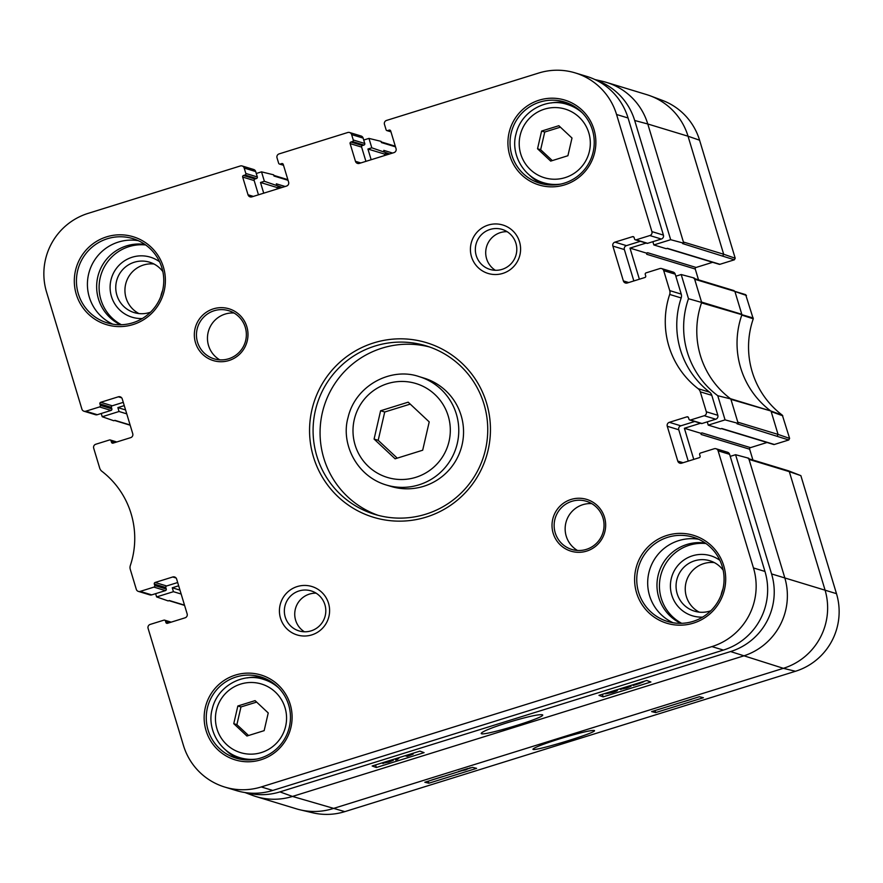 <?xml version="1.0" encoding="UTF-8"?>
<svg xmlns="http://www.w3.org/2000/svg" width="883" height="883" viewBox="0 0 883 883"><rect width="100%" height="100%" fill="white"/><g stroke="black" fill="none" stroke-linecap="round" stroke-linejoin="round"><path stroke-width="1.32" d="M422.681 450.22L395.12 458.807L374.083 439.072L380.606 410.761L408.178 402.173L429.215 421.897L422.681 450.22M419.105 376.611L423.862 378.056A56.622 56.093 106.9 0 1 423.719 486.29A56.622 56.093 106.9 0 1 390.937 486.412L386.169 484.966A56.622 56.093 -73.1 0 0 458.774 430.573A56.622 56.093 -73.1 0 0 419.105 376.611C391.368 366.875 355.507 385.109 348.068 417.46C340.65 442.924 356.004 475.97 386.169 484.966M374.083 439.072L378.189 440.319L397.251 458.134M410.242 404.105L384.723 412.008L380.606 410.761M384.723 412.008L378.189 440.319M567.912 155.728L550.683 161.103L537.537 148.763L541.61 131.07L558.84 125.706L571.996 138.035L567.912 155.728M552.471 185.033A40.894 40.519 106.9 0 1 546.974 183.774L543.531 182.726A40.894 40.519 -73.1 0 0 560.904 184.061M582.493 113.035A40.894 40.519 -73.1 0 0 567.316 104.47L570.76 105.518A40.894 40.519 106.9 0 1 576.025 107.527M537.537 148.763L540.65 149.713L552.305 160.596M560.407 127.174L544.734 132.02L541.61 131.07M544.734 132.02L540.65 149.713M316.125 593.166A20.916 20.717 -73.1 0 0 304.392 631.786M255.695 171.545A3.146 3.113 -73.1 0 0 253.631 169.47L242.13 165.971A3.146 3.113 106.9 0 1 244.194 168.046L255.695 171.545L257.328 176.953A1.258 1.247 106.9 0 1 256.5 178.521L255.01 178.984A1.258 1.247 -73.1 0 0 254.172 180.562L258.476 194.812M363.134 138.09A3.146 3.113 -73.1 0 0 361.07 136.004L349.558 132.505A3.146 3.113 106.9 0 1 351.633 134.591L363.134 138.09L364.767 143.488A1.258 1.247 106.9 0 1 363.939 145.066L362.438 145.529A1.258 1.247 -73.1 0 0 361.611 147.097L365.915 161.346M351.633 134.591L353.266 140A1.258 1.247 -73.1 0 1 352.427 141.567L350.937 142.031A1.258 1.247 106.9 0 0 350.109 143.609L355.463 161.324A3.146 3.113 106.9 0 0 359.348 163.399L393.973 152.616A3.146 3.113 106.9 0 0 396.048 148.686L390.694 130.96A1.258 1.247 106.9 0 0 389.138 130.132L387.648 130.596A1.258 1.247 -73.1 0 1 386.092 129.768L384.458 124.36A3.146 3.113 106.9 0 1 386.533 120.43L538.74 73.024A62.925 62.329 106.9 0 1 575.175 72.892L586.676 76.38A62.925 62.329 106.9 0 1 628.067 117.991L663.42 235.11L651.919 231.611A3.146 3.113 106.9 0 1 649.844 235.551L661.345 239.039A3.146 3.113 -73.1 0 0 663.42 235.11M661.345 239.039L647.614 243.322A1.258 1.247 106.9 0 1 646.886 243.322L635.385 239.823A1.258 1.247 -73.1 0 0 636.113 239.823L649.844 235.551M640.307 241.324L626.444 245.64A3.146 3.113 -73.1 0 0 624.369 249.569L633.839 280.937M663.707 270.651L675.208 274.149A3.146 3.113 -73.1 0 0 673.144 272.063L661.643 268.575A3.146 3.113 106.9 0 1 663.707 270.651L669.733 290.606A6.291 6.236 106.9 0 1 669.678 294.447L681.179 297.946A6.291 6.236 -73.1 0 0 681.235 294.105L669.733 290.606M675.208 274.149L681.235 294.105M681.179 297.946A84.945 84.15 -73.1 0 0 709.634 392.184L698.133 388.686A6.291 6.236 106.9 0 1 700.296 391.831L706.323 411.787A3.146 3.113 106.9 0 1 704.237 415.727L715.749 419.215A3.146 3.113 -73.1 0 0 717.824 415.286L706.323 411.787M700.296 391.831L711.797 395.33A6.291 6.236 -73.1 0 0 709.634 392.184M711.797 395.33L717.824 415.286M715.749 419.215L702.018 423.498A1.258 1.247 106.9 0 1 701.29 423.498L689.789 419.999A1.258 1.247 -73.1 0 0 690.517 419.999L704.237 415.727M694.711 421.5L680.837 425.816A3.146 3.113 -73.1 0 0 678.762 429.756L688.232 461.114M718.111 450.827L729.612 454.326A3.146 3.113 -73.1 0 0 727.537 452.239L716.036 448.752A3.146 3.113 106.9 0 1 718.111 450.827L753.464 567.946A62.925 62.329 106.9 0 1 711.908 646.599L261.269 786.941A62.925 62.329 106.9 0 1 224.845 787.084A62.925 62.329 106.9 0 1 183.454 745.473L148.09 628.365A3.146 3.113 106.9 0 1 150.165 624.424L163.896 620.153A1.258 1.247 -73.1 0 1 164.624 620.153L171.203 622.151M729.612 454.326L764.965 571.444A62.925 62.329 106.9 0 1 723.409 650.087L272.77 790.44A62.925 62.329 106.9 0 1 236.346 790.583L224.845 787.084M177.682 582.526L166.633 585.97A1.258 1.247 -73.1 0 0 165.805 587.537L166.258 589.038A1.258 1.247 106.9 0 1 165.43 590.617L151.699 594.888L140.198 591.389A3.146 3.113 106.9 0 1 136.302 589.325L130.276 569.358A6.291 6.236 106.9 0 1 130.331 565.528A84.945 84.15 106.9 0 0 101.887 471.29A6.291 6.236 106.9 0 1 99.713 468.145L93.686 448.178A3.146 3.113 106.9 0 1 95.772 444.248L109.492 439.977A1.258 1.247 -73.1 0 1 110.22 439.977L116.799 441.975M138.377 591.4L149.878 594.899A3.146 3.113 -73.1 0 0 151.699 594.888M123.278 402.35L112.24 405.794A1.258 1.247 -73.1 0 0 111.401 407.361L111.854 408.862A1.258 1.247 106.9 0 1 111.026 410.44L97.296 414.712L85.794 411.213A3.146 3.113 106.9 0 1 81.909 409.149L46.545 292.03A62.925 62.329 106.9 0 1 88.101 213.377L240.308 165.982A3.146 3.113 106.9 0 1 242.13 165.971M83.973 411.224L95.474 414.723A3.146 3.113 -73.1 0 0 97.296 414.712M299.061 590.948A20.916 20.717 106.9 0 1 324.9 616.93A20.916 20.717 106.9 0 1 284.348 610.981A20.916 20.717 106.9 0 1 299.061 590.948M507.118 231.677A20.916 20.717 -73.1 0 0 495.385 270.308M490.054 229.459A20.916 20.717 106.9 0 1 515.893 255.441A20.916 20.717 106.9 0 1 475.341 249.503A20.916 20.717 106.9 0 1 490.054 229.459M297.218 586.566A25.32 25.077 -73.1 0 0 287.361 629.292A25.32 25.077 -73.1 0 0 328.951 616.334A25.32 25.077 -73.1 0 0 297.218 586.566M85.794 411.213L99.525 406.942A1.258 1.247 -73.1 0 0 100.353 405.374L99.9 403.862A1.258 1.247 106.9 0 1 100.728 402.295L118.344 396.809A3.146 3.113 106.9 0 1 122.229 398.884L132.748 433.719A3.146 3.113 106.9 0 1 130.673 437.648L113.068 443.134A1.258 1.247 106.9 0 1 111.512 442.306L111.048 440.805A1.258 1.247 -73.1 0 0 110.22 439.977M140.198 591.389L153.918 587.118A1.258 1.247 -73.1 0 0 154.757 585.55L154.304 584.049A1.258 1.247 106.9 0 1 155.132 582.471L172.737 576.985A3.146 3.113 106.9 0 1 176.633 579.06L187.152 613.895A3.146 3.113 106.9 0 1 185.066 617.824L167.461 623.31A1.258 1.247 106.9 0 1 165.905 622.482L165.452 620.981A1.258 1.247 -73.1 0 0 164.624 620.153M689.789 419.999A1.258 1.247 -73.1 0 1 688.961 419.171L688.508 417.67A1.258 1.247 106.9 0 0 686.952 416.842L669.336 422.328A3.146 3.113 106.9 0 0 667.261 426.257L677.78 461.092A3.146 3.113 106.9 0 0 681.665 463.167L699.281 457.681A1.258 1.247 106.9 0 0 700.109 456.103L699.656 454.602A1.258 1.247 -73.1 0 1 700.484 453.034L714.215 448.752A3.146 3.113 106.9 0 1 716.036 448.752M698.133 388.686A84.945 84.15 106.9 0 1 669.678 294.447M635.385 239.823A1.258 1.247 -73.1 0 1 634.557 238.995L634.104 237.494A1.258 1.247 106.9 0 0 632.548 236.666L614.943 242.141A3.146 3.113 106.9 0 0 612.868 246.081L623.376 280.915A3.146 3.113 106.9 0 0 627.272 282.99L644.877 277.505A1.258 1.247 106.9 0 0 645.705 275.926L645.252 274.425A1.258 1.247 -73.1 0 1 646.091 272.858L659.811 268.575A3.146 3.113 106.9 0 1 661.643 268.575M575.175 72.892A62.925 62.329 106.9 0 1 616.566 114.503L651.919 231.611M244.194 168.046L245.827 173.454A1.258 1.247 -73.1 0 1 244.999 175.033L243.498 175.496A1.258 1.247 106.9 0 0 242.67 177.064L248.024 194.779A3.146 3.113 106.9 0 0 251.909 196.854L286.534 186.07A3.146 3.113 106.9 0 0 288.609 182.141L283.255 164.426A1.258 1.247 106.9 0 0 281.699 163.598L280.209 164.061A1.258 1.247 -73.1 0 1 278.653 163.234L277.019 157.825A3.146 3.113 106.9 0 1 279.105 153.896L347.736 132.516A3.146 3.113 106.9 0 1 349.558 132.505M488.211 225.077A25.32 25.077 -73.1 0 0 478.354 267.803A25.32 25.077 -73.1 0 0 519.944 254.845A25.32 25.077 -73.1 0 0 488.211 225.077M571.047 499.458A27.053 26.799 -73.1 0 0 560.517 545.12A27.053 26.799 -73.1 0 0 604.965 531.279A27.053 26.799 -73.1 0 0 571.047 499.458M539.105 100.187A44.36 43.94 -73.1 0 0 521.842 175.044A44.36 43.94 -73.1 0 0 594.723 152.351A44.36 43.94 -73.1 0 0 539.105 100.187M106.611 236.854A45.927 45.497 -73.1 0 0 88.73 314.37A45.927 45.497 -73.1 0 0 164.205 290.86A45.927 45.497 -73.1 0 0 106.611 236.854M666.919 535.429A45.927 45.497 -73.1 0 0 649.038 612.957A45.927 45.497 -73.1 0 0 724.513 589.447A45.927 45.497 -73.1 0 0 666.919 535.429M235.342 675.109A44.36 43.94 -73.1 0 0 218.068 749.965A44.36 43.94 -73.1 0 0 290.96 727.272A44.36 43.94 -73.1 0 0 235.342 675.109M373.708 342.902A91.236 90.375 -73.1 0 0 338.2 496.875A91.236 90.375 -73.1 0 0 488.1 450.187A91.236 90.375 -73.1 0 0 373.708 342.902M213.366 308.862A27.053 26.799 -73.1 0 0 202.836 354.524A27.053 26.799 -73.1 0 0 247.295 340.672A27.053 26.799 -73.1 0 0 213.366 308.862M234.039 313.001A25.166 24.934 -73.1 0 0 219.801 359.867M214.161 310.739A25.166 24.934 106.9 0 1 245.264 342.008A25.166 24.934 106.9 0 1 196.456 334.856A25.166 24.934 106.9 0 1 214.161 310.739M591.72 503.608A25.166 24.934 -73.1 0 0 577.471 550.462M571.842 501.334A25.166 24.934 106.9 0 1 602.946 532.615A25.166 24.934 106.9 0 1 554.138 525.462A25.166 24.934 106.9 0 1 571.842 501.334M429.502 346.964A88.09 87.262 -73.1 0 0 382.019 348.156A88.09 87.262 -73.1 0 0 320.087 430.727A88.09 87.262 -73.1 0 0 378.31 515.385M375.032 346.026A88.09 87.262 106.9 0 1 426.036 345.827A88.09 87.262 106.9 0 1 483.906 455.485A88.09 87.262 106.9 0 1 374.8 514.392A88.09 87.262 106.9 0 1 313.079 430.451A88.09 87.262 106.9 0 1 375.032 346.026M225.452 749.855A42.472 42.075 -73.1 0 0 239.436 759.038M264.05 678.056A42.472 42.075 -73.1 0 0 247.328 677.901M248.708 759.954A40.894 40.519 106.9 0 1 243.211 758.696L239.768 757.647A40.894 40.519 -73.1 0 0 257.141 758.983M278.73 687.956A40.894 40.519 -73.1 0 0 263.553 679.391L266.997 680.44A40.894 40.519 106.9 0 1 272.262 682.449M529.215 174.933A42.472 42.075 -73.1 0 0 543.2 184.117M567.813 103.134A42.472 42.075 -73.1 0 0 551.091 102.98M539.899 102.064A42.472 42.075 106.9 0 1 592.394 154.834A42.472 42.075 106.9 0 1 510.032 142.77A42.472 42.075 106.9 0 1 539.899 102.064M236.125 676.985A42.472 42.075 106.9 0 1 288.62 729.755A42.472 42.075 106.9 0 1 206.258 717.691A42.472 42.075 106.9 0 1 236.125 676.985M138.3 240.673A44.04 43.631 -73.1 0 0 112.903 324.216M107.406 238.73A44.04 43.631 106.9 0 1 161.843 293.454A44.04 43.631 106.9 0 1 76.435 280.937A44.04 43.631 106.9 0 1 107.406 238.73M698.608 539.248A44.04 43.631 -73.1 0 0 673.21 622.802M667.714 537.306A44.04 43.631 106.9 0 1 722.151 592.04A44.04 43.631 106.9 0 1 636.742 579.524A44.04 43.631 106.9 0 1 667.714 537.306M788.497 470.827L789.314 471.654L749.049 459.414L748.696 458.222L735.583 454.712L771.576 573.928A62.097 61.512 106.9 0 1 730.572 651.555L279.933 791.896A62.097 61.512 106.9 0 1 246.556 792.757M735.583 454.712L730.23 456.379M693.773 459.392L684.38 428.277L700.506 423.255M707.261 421.864L708.243 425.12L725.064 419.878L738.177 423.387L736.985 423.752L788.784 439.977L774.347 444.48L721.764 428.498L720.561 428.862L708.243 425.12M788.784 439.977L789.612 438.409L782.349 415.198A85.761 84.967 106.9 0 1 753.254 318.818L745.671 294.646L694.656 279.238L694.292 278.035L681.19 274.536L688.486 298.708A85.761 84.967 -73.1 0 0 717.769 395.716L725.064 419.878M681.19 274.536L675.826 276.202M639.38 279.216L629.987 248.101L646.102 243.079M652.857 241.688L653.839 244.944L670.672 239.701L683.773 243.2L682.581 243.576L734.38 259.801L735.208 258.233L699.579 140.209A62.097 61.512 -73.1 0 0 662.427 100.397L650.385 95.883A62.925 62.329 106.9 0 1 688.045 136.225L647.78 123.984L683.773 243.2M596.367 80.254A62.097 61.512 106.9 0 1 634.678 120.485L670.672 239.701M371.158 159.724L367.924 149.028L371.809 147.814L368.962 138.399L381.048 141.357L381.412 142.56L395.485 146.832M363.719 140.033L368.962 138.399M263.719 193.178L260.496 182.483L264.37 181.28L261.523 171.854L273.609 174.812L273.973 176.015L288.046 180.298M256.28 173.487L261.523 171.854M130.11 424.966L114.956 420.363L113.764 420.738L102.218 416.743L101.236 413.487M102.218 416.743L119.039 411.5L117.869 407.604L124.26 405.606M184.503 605.142L169.348 600.539L168.156 600.915L156.611 596.919L155.629 593.663M156.611 596.919L173.443 591.687L172.262 587.78L178.664 585.782M680.793 623.354A42.472 42.075 106.9 0 1 705.219 543.012M120.496 324.778A42.472 42.075 106.9 0 1 144.911 244.425M391.026 761.014L385.209 762.824L391.048 761.036M389.469 760.605L390.65 760.473M390.606 760.451L383.807 762.36M392.03 759.799L390.076 761.003L393.321 760.34L393.067 759.479L393.277 760.307L388.785 762.106L382.803 763.155M382.935 763.53L385.098 762.548L381.268 763.155M399.646 757.437L397.438 759.424L395.661 759.976L397.869 757.989M395.308 758.784L395.661 759.976M407.295 755.042L408.84 755.517L413.167 754.126L407.195 756.367L405.098 755.727M408.586 754.645L408.84 755.517M412.67 753.376L412.88 754.038M412.913 753.298L413.167 754.126M640.043 682.559L635.252 684.59M642.316 682.14L636.036 684.413L642.394 682.195M642.029 681.875L643.939 681.632L639.06 683.674L633.144 685.484L634.358 684.965L632.868 684.8M628.762 686.996L622.945 688.795L628.784 687.018M626.996 686.621L628.387 686.455M628.343 686.422L621.687 688.276M629.623 685.804L627.813 686.974L631.058 686.323L630.793 685.44M630.76 685.451L631.014 686.29L626.522 688.078L620.528 689.137M620.672 689.502L622.824 688.53L619.082 689.093M612.714 691.069L614.91 690.914L612.372 692.327L607.78 693.144L608.255 692.46M614.91 690.914L614.612 691.521L614.402 690.837M614.402 690.462L617.184 690.208C618.023 690.462 616.489 691.201 612.592 692.415L605.506 693.85L605.793 693.232M617.029 689.722L617.405 690.363L617.195 689.678M376.346 767.504L372.151 765.991L419.9 751.124L424.094 752.636L376.346 767.504L375.562 764.932M603.155 696.864L598.972 695.351L646.72 680.484L650.903 681.996L603.155 696.864L602.383 694.292M515.97 720.131L506.224 723.056M507.692 722.592C492.184 727.526 483.42 731.025 481.39 733.089C477.228 738.254 548.486 716.853 542.372 714.755C538.431 714.204 526.864 716.808 507.692 722.592M719.899 560.363A31.38 31.093 -73.1 0 0 671.775 576.731A31.38 31.093 -73.1 0 0 702.658 617.107M710.815 610.771A26.347 26.104 106.9 0 1 677.206 578.376A26.347 26.104 106.9 0 1 723.155 570.164M705.981 543.553A42.472 42.075 -73.1 0 0 681.731 623.332M714.314 562.592A26.347 26.104 -73.1 0 0 699.248 612.151M159.591 261.787A31.38 31.093 -73.1 0 0 111.468 278.145A31.38 31.093 -73.1 0 0 142.351 318.52M150.507 312.196A26.347 26.104 106.9 0 1 116.898 279.801A26.347 26.104 106.9 0 1 162.847 271.589M145.673 244.966A42.472 42.075 -73.1 0 0 121.424 324.756M154.006 264.006A26.347 26.104 -73.1 0 0 138.94 313.564M280.695 187.891L278.123 187.108A1.258 1.247 -73.1 0 0 277.284 188.686L277.726 188.819M278.123 187.108L276.92 187.483L277.284 188.686M388.134 154.437L385.551 153.653A1.258 1.247 -73.1 0 0 384.723 155.22L385.165 155.353M385.551 153.653L384.359 154.017L384.723 155.22M702.007 432.902A1.258 1.247 -73.1 0 0 701.179 434.48L749.656 449.204A1.258 1.247 106.9 0 1 750.484 447.637L702.007 432.902L700.815 433.277L701.179 434.48M647.614 252.726A1.258 1.247 -73.1 0 0 646.775 254.304L695.252 269.028A1.258 1.247 106.9 0 1 696.08 267.461L647.614 252.726L646.411 253.101L646.775 254.304M172.262 587.78L179.966 590.12M264.37 181.28L282.185 187.428M260.496 182.483L276.92 187.483M371.809 147.814L389.624 153.962M392.593 153.046L383.774 150.364L384.138 151.567M367.924 149.028L384.359 154.017M694.656 279.238L701.665 302.461A84.945 84.15 -73.1 0 0 701.532 302.858A84.945 84.15 -73.1 0 0 730.473 398.708A84.945 84.15 -73.1 0 0 730.804 398.95L738.177 423.387M730.804 398.95L717.769 395.716M653.839 244.944L666.168 248.686L667.36 248.322L719.943 264.293L734.38 259.801M629.987 248.101L646.411 253.101M712.636 262.306L696.08 267.461M701.665 302.461L688.486 298.708M695.252 269.028L698.508 279.834M119.039 411.5L126.755 413.851M285.154 186.501L276.335 183.819L276.699 185.022M722.967 588.961A31.38 31.093 -73.1 0 0 721.124 595.043M162.66 290.386A31.38 31.093 -73.1 0 0 160.816 296.467M669.369 706.069L667.173 706.753M677.581 703.508L675.804 704.06M684.336 701.488L691.643 699.259M693.596 698.519L682.007 702.14M441.621 776.908L437.284 778.353M435.86 778.795L433.443 779.446M443.244 776.4L431.82 779.954M454.69 772.901L447.416 775.153M456.952 772.195L445.142 775.859M467.99 768.475L460.86 770.693M470.253 767.769L465.661 769.888L458.586 771.4M655.661 712.581L651.632 711.599L699.38 696.72L703.409 697.713L655.661 712.581L655.031 710.539M428.84 783.221L424.811 782.239L472.571 767.36L476.599 768.353L428.84 783.221L428.222 781.179M559.612 738.861C543.796 743.872 534.955 747.25 533.1 748.994C529.425 753.199 599.447 731.996 594.27 730.473C590.628 730.164 579.071 732.956 559.612 738.861M800.859 475.639L789.314 471.654L824.943 589.667A62.925 62.329 106.9 0 1 783.387 668.321L332.748 808.673A62.925 62.329 106.9 0 1 300.132 809.832L312.648 812.779A62.097 61.512 -73.1 0 0 344.834 811.632L795.473 671.279A62.097 61.512 -73.1 0 0 836.488 593.663L800.859 475.639L788.53 470.838M666.996 248.432L719.215 264.304A1.258 1.247 -73.1 0 0 719.943 264.293M721.4 428.608L773.618 444.48A1.258 1.247 -73.1 0 0 774.347 444.48M767.04 442.482L750.484 447.637M749.656 449.204L752.912 460.01M173.443 591.687L181.147 594.027M117.869 407.604L125.574 409.944M684.38 428.277L700.815 433.277M256.644 702.095L240.971 706.941L236.887 724.634L248.542 735.517M240.971 706.941L237.847 705.992L255.077 700.627L268.233 712.956L264.149 730.649L246.92 736.025L233.763 723.685L237.847 705.992M233.763 723.685L236.887 724.634M415.794 477.328A49.073 48.62 106.9 0 1 354.26 419.624A49.073 48.62 106.9 0 1 434.9 394.502A49.073 48.62 106.9 0 1 415.794 477.328M565.098 177.638A35.861 35.53 106.9 0 1 520.131 135.463A35.861 35.53 106.9 0 1 579.06 117.108A35.861 35.53 106.9 0 1 565.098 177.638M245.827 173.454L257.328 176.953M353.266 140L364.767 143.488M281.699 163.598L283.035 164.006M280.209 164.061L283.443 165.044M244.999 175.033L256.5 178.521M243.498 175.496L255.01 178.984M242.67 177.064L254.172 180.562M248.024 194.779L253.355 196.401M389.138 130.132L390.474 130.541M387.648 130.596L390.882 131.578M352.427 141.567L363.939 145.066M350.937 142.031L362.438 145.529M350.109 143.609L361.611 147.097M355.463 161.324L360.794 162.947M628.067 117.991L616.566 114.503M764.965 571.444L753.464 567.946M623.376 280.915L628.718 282.538M612.868 246.081L624.369 249.569M614.943 242.141L626.444 245.64M632.548 236.666L633.884 237.063M636.113 239.823L647.614 243.322M677.78 461.092L683.122 462.714M667.261 426.257L678.762 429.756M669.336 422.328L680.837 425.816M686.952 416.842L688.276 417.24M690.517 419.999L702.018 423.498M99.525 406.942L111.026 410.44M153.918 587.118L165.43 590.617M118.344 396.809L121.666 397.825M100.728 402.295L112.24 405.794M99.9 403.862L111.401 407.361M100.353 405.374L111.854 408.862M111.048 440.805L115.861 442.262M111.512 442.306L113.642 442.957M165.452 620.981L170.253 622.438M165.905 622.482L168.046 623.133M172.737 576.985L176.07 578.001M155.132 582.471L166.633 585.97M154.304 584.049L165.805 587.537M154.757 585.55L166.258 589.038M723.409 650.087L711.908 646.599M272.77 790.44L261.269 786.941M612.051 691.279L612.372 692.327M749.049 459.414L784.689 577.438A62.925 62.329 106.9 0 1 743.133 656.08L292.494 796.433L279.933 791.896M795.473 671.279L783.387 668.321L730.572 651.555M594.91 79.547L602.581 81.346A62.925 62.329 106.9 0 1 606.389 82.373A62.925 62.329 106.9 0 1 647.78 123.984L634.678 120.485M836.488 593.663L771.576 573.928M344.834 811.632L292.494 796.433A62.925 62.329 106.9 0 1 256.059 796.576A62.925 62.329 106.9 0 1 252.317 795.307L244.944 792.537M606.389 82.373L646.654 94.613A62.925 62.329 106.9 0 1 650.385 95.883M699.579 140.209L688.045 136.225L723.674 254.238L683.409 242.008M735.208 258.233L723.674 254.238L722.835 255.816M746.455 295.463L734.91 291.478L741.808 314.304L701.543 302.074M753.276 318.035L701.532 302.858M753.254 318.818L741.786 315.088A84.945 84.15 -73.1 0 0 770.727 410.948L730.473 398.708M782.349 415.198L770.727 410.948L730.914 399.348M782.802 415.827L771.179 411.588L778.066 434.414L737.813 422.184M789.612 438.409L778.066 434.414L777.239 435.992M300.132 809.832A62.925 62.329 106.9 0 1 296.324 808.806L256.059 796.576M261.335 752.559A35.861 35.53 106.9 0 1 216.368 710.385A35.861 35.53 106.9 0 1 275.297 692.029A35.861 35.53 106.9 0 1 261.335 752.559M567.316 104.47C547.294 97.439 521.389 110.607 516.014 133.984C510.661 152.373 521.754 176.236 543.531 182.726M279.481 164.061L283.52 165.287M386.92 130.607L390.959 131.832M114.591 420.474L130.176 425.22M273.785 175.375L287.858 179.657M381.224 141.92L395.297 146.192M693.828 278.41L734.082 290.639M748.221 458.586L788.486 470.816M168.984 600.65L184.58 605.396M263.553 679.391C243.531 672.36 217.626 685.528 212.251 708.906C206.887 727.294 217.991 751.157 239.768 757.647"/></g></svg>
